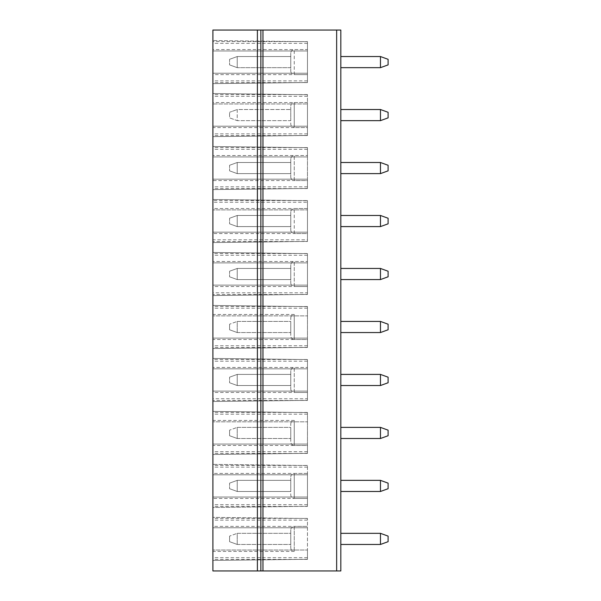 <?xml version="1.0" encoding="UTF-8"?>
<svg xmlns="http://www.w3.org/2000/svg" width="601" height="601" viewBox="0 0 601 601"><rect width="100%" height="100%" fill="white"/><g stroke="black" fill="none" stroke-linecap="round" stroke-linejoin="round"><path stroke-width="0.45" stroke-dasharray="3 2.25" d="M340.827 570.95L340.827 30.05L212.897 30.05L212.897 570.95L340.827 570.95M229.582 59.319L237.222 56.539L229.582 59.319L229.582 64.885L229.582 59.319M290.764 67.665L237.222 67.665L237.222 56.539L290.764 56.539L290.764 67.665L290.764 56.539L237.222 56.539L237.222 67.665L229.582 64.885L237.222 67.665L290.764 67.665M340.827 162.495L340.827 173.621L340.827 162.495L380.463 162.495L380.463 173.621L388.103 170.834L388.103 165.275L380.463 162.495M380.463 109.517L340.827 109.517L340.827 120.643L380.463 120.643L388.103 117.856L388.103 112.297L380.463 109.517L380.463 120.643M380.463 56.539L340.827 56.539L340.827 67.665L380.463 67.665L388.103 64.885L388.103 59.319L380.463 56.539L380.463 67.665M340.827 215.474L340.827 226.592L340.827 215.474L380.463 215.474L380.463 226.592L388.103 223.812L388.103 218.253L380.463 215.474M380.463 268.452L340.827 268.452L340.827 279.57L380.463 279.57L388.103 276.791L388.103 271.231L380.463 268.452L380.463 279.57M380.463 374.408L340.827 374.408L340.827 385.526L380.463 385.526L388.103 382.747L388.103 377.188L380.463 374.408L380.463 385.526M380.463 480.357L340.827 480.357L340.827 491.483L380.463 491.483L388.103 488.703L388.103 483.144L380.463 480.357L380.463 491.483M380.463 533.335L340.827 533.335L340.827 544.461L380.463 544.461L388.103 541.681L388.103 536.115L380.463 533.335L380.463 544.461M380.463 427.379L340.827 427.379L340.827 438.505L380.463 438.505L388.103 435.725L388.103 430.166L380.463 427.379L380.463 438.505M380.463 321.43L340.827 321.43L340.827 332.548L380.463 332.548L388.103 329.769L388.103 324.209L380.463 321.43L380.463 332.548M290.764 159.017L290.764 177.092L290.764 159.017C290.974 156.906 292.131 155.749 294.242 155.539L294.242 180.57L307.449 180.57L307.449 155.539L307.449 188.413L213.445 189.6L307.449 188.466L307.449 179.181L307.449 188.564L307.449 147.546L307.449 156.929L212.897 156.929L212.897 189.608L307.449 188.466L212.897 189.608L212.897 146.501L307.449 147.643L307.449 180.57L212.897 180.57M212.897 156.929L212.897 146.501L307.449 147.643L307.449 156.929L212.897 156.929M212.897 102.561L212.897 93.523L212.897 103.958L307.449 103.958L212.897 103.958L212.897 94.567L212.897 136.63L307.449 135.435L307.449 94.567L307.449 127.592L212.897 127.592L212.897 136.63L307.449 135.495L213.445 136.622L307.449 135.435L307.449 102.561L212.897 102.561L212.897 127.592M212.897 93.523L307.449 94.725L212.897 93.523M307.449 41.589L307.449 50.98L212.897 50.98L212.897 40.545L307.449 41.687L212.897 40.545L212.897 83.652L307.449 82.517L307.449 73.224L307.449 82.607L307.449 41.589L212.897 41.589L212.897 83.652L307.449 82.517L213.445 83.644L307.449 82.457L307.449 49.59L212.897 49.59M290.764 53.061L290.764 71.136L290.764 53.061C290.974 50.95 292.131 49.793 294.242 49.59L307.449 49.59L307.449 74.614L307.449 41.687L307.449 50.98L212.897 50.98L212.897 41.589M212.897 253.502L212.897 262.885L212.897 252.458L307.449 253.599L307.449 286.527L212.897 286.527L212.897 295.564L307.449 294.422L212.897 295.564L212.897 253.502L307.449 253.502L307.449 262.885L307.449 253.599L212.897 252.458L213.445 252.465L212.897 252.458L212.897 286.527M212.897 359.458L212.897 368.841L212.897 358.414L307.449 359.556L307.449 392.483L212.897 392.483L212.897 401.521L307.449 400.379L212.897 401.521L212.897 359.458L307.449 359.458L307.449 368.841L307.449 359.556L212.897 358.414L213.445 358.421L212.897 358.414L212.897 392.483M290.764 211.995L290.764 230.07L290.764 211.995C290.974 209.884 292.131 208.727 294.242 208.517L307.449 208.517L307.449 233.549L307.449 208.517L212.897 208.517L212.897 242.586L307.449 241.444L212.897 242.586L212.897 199.479L307.449 200.621L307.449 233.549L212.897 233.549M212.897 208.517L212.897 199.479L307.449 200.681L212.897 199.479L307.449 200.621L307.449 209.907L212.897 209.907L307.449 209.907L307.449 202.259L212.897 202.259M212.897 550.02L212.897 560.455L307.449 559.313L307.449 550.02L307.449 559.411L307.449 518.393L307.449 559.253L213.445 560.448L307.449 559.313L212.897 560.455L213.445 560.448L212.897 560.455L212.897 517.348L307.449 518.483L212.897 517.348L213.445 517.356L212.897 517.348L212.897 559.411L212.897 550.02L307.449 550.02L212.897 550.02M307.449 465.414L212.897 465.414L212.897 506.433L212.897 497.042L307.449 497.042L212.897 497.042L212.897 507.477L307.449 506.335L307.449 497.042L307.449 506.433L307.449 465.414L307.449 498.439L307.449 473.408L212.897 473.408L212.897 507.477L307.449 506.335L212.897 507.477L307.449 506.275L307.449 498.439L212.897 498.439M212.897 473.408L212.897 464.37L307.449 465.505L212.897 464.37L213.445 464.378L212.897 464.37L212.897 474.798L212.897 465.414M290.764 423.908C290.974 421.797 292.131 420.632 294.242 420.43L212.897 420.43L212.897 411.392L212.897 421.819L307.449 421.819L212.897 421.819L212.897 412.436L212.897 453.454L212.897 444.071L307.449 444.071L212.897 444.071L212.897 454.499L307.449 453.357L212.897 454.499L307.449 453.297L307.449 420.43L307.449 445.461L212.897 445.461L212.897 454.499L307.449 453.357L307.449 444.071L307.449 453.454L307.449 412.436L307.449 445.461L294.242 445.461L294.242 420.43L294.242 445.461C292.131 445.251 290.974 444.094 290.764 441.983L290.764 423.908L290.764 441.983M212.897 420.43L212.897 445.461M212.897 411.392L307.449 412.587L212.897 411.392M290.764 317.952C290.974 315.841 292.131 314.684 294.242 314.473L212.897 314.473L212.897 305.436L212.897 315.863L307.449 315.863L212.897 315.863L212.897 306.48L212.897 347.498L212.897 338.115L307.449 338.115L212.897 338.115L212.897 348.542L307.449 347.401L212.897 348.542L307.449 347.348L307.449 314.473L307.449 339.505L212.897 339.505L212.897 348.542L307.449 347.401L307.449 338.115L307.449 347.498L307.449 306.48L307.449 339.505L294.242 339.505L294.242 314.473L294.242 339.505C292.131 339.295 290.974 338.138 290.764 336.027L290.764 317.952L290.764 336.027M212.897 314.473L212.897 339.505M212.897 305.436L307.449 306.63L212.897 305.436M307.449 43.332L212.897 43.332M307.449 82.607L212.897 82.607M307.449 80.872L212.897 80.872M307.449 73.224L212.897 73.224L307.449 73.224M290.764 71.136C290.974 73.247 292.131 74.411 294.242 74.614L294.242 49.59L294.242 74.614L307.449 74.614L212.897 74.614M290.764 106.039C290.974 103.928 292.131 102.771 294.242 102.561L307.449 102.561L307.449 127.592L294.242 127.592L294.242 102.561L294.242 127.592C292.131 127.389 290.974 126.225 290.764 124.114L290.764 106.039L290.764 124.114M307.449 135.586L212.897 135.586M307.449 94.567L212.897 94.567M290.764 120.643L290.764 109.517L290.764 120.643L237.222 120.643L237.222 109.517L290.764 109.517L237.222 109.517L229.582 112.297L237.222 109.517L237.222 120.643L229.582 117.856L229.582 112.297L229.582 117.856L237.222 120.643L290.764 120.643M257.393 570.95L257.393 30.05M229.582 541.681L229.582 536.115L229.582 541.681L237.222 544.461L237.222 533.335L229.582 536.115L237.222 533.335L290.764 533.335L290.764 544.461L237.222 544.461L229.582 541.681M237.222 544.461L237.222 533.335L290.764 533.335L290.764 544.461L237.222 544.461M290.764 529.864L290.764 547.939L290.764 529.864C290.974 527.753 292.131 526.589 294.242 526.386L294.242 551.41L294.242 526.386L307.449 526.386L212.897 526.386M237.222 491.483L229.582 488.703L237.222 491.483L237.222 480.357L290.764 480.357L290.764 491.483L237.222 491.483L237.222 480.357L290.764 480.357L290.764 491.483L237.222 491.483M307.449 504.69L212.897 504.69M307.449 506.433L212.897 506.433M307.449 557.668L212.897 557.668M307.449 559.411L212.897 559.411M307.449 518.393L212.897 518.393M307.449 520.128L212.897 520.128M307.449 527.776L212.897 527.776L307.449 527.776M290.764 547.939C290.974 550.05 292.131 551.207 294.242 551.41L212.897 551.41M290.764 476.886C290.974 474.775 292.131 473.611 294.242 473.408L307.449 473.408L307.449 498.439L294.242 498.439L294.242 473.408L294.242 498.439C292.131 498.229 290.974 497.072 290.764 494.961L290.764 476.886L290.764 494.961M229.582 483.144L237.222 480.357L229.582 483.144L229.582 488.703L229.582 483.144M229.582 435.725L229.582 430.166L229.582 435.725L237.222 438.505L237.222 427.379L229.582 430.166L237.222 427.379L290.764 427.379L290.764 438.505L237.222 438.505L229.582 435.725M237.222 438.505L237.222 427.379L290.764 427.379L290.764 438.505L237.222 438.505M307.449 451.719L212.897 451.719M307.449 453.454L212.897 453.454M307.449 412.436L212.897 412.436M307.449 414.172L212.897 414.172M307.449 467.15L212.897 467.15M307.449 474.798L212.897 474.798L307.449 474.798M237.222 385.526L229.582 382.747L237.222 385.526L237.222 374.408L290.764 374.408L290.764 385.526L237.222 385.526L237.222 374.408L290.764 374.408L290.764 385.526L237.222 385.526M290.764 370.93L290.764 389.005L290.764 370.93C290.974 368.819 292.131 367.662 294.242 367.451L294.242 392.483L307.449 392.483L307.449 367.451L307.449 400.319L213.445 401.513L307.449 400.379L307.449 391.093L307.449 398.741L212.897 398.741M307.449 398.741L307.449 400.476L212.897 400.476M307.449 391.093L212.897 391.093L307.449 391.093M290.764 389.005C290.974 391.116 292.131 392.273 294.242 392.483L294.242 367.451L307.449 367.451L212.897 367.451M307.449 400.476L307.449 359.458M229.582 377.188L237.222 374.408L229.582 377.188L229.582 382.747L229.582 377.188M229.582 329.769L229.582 324.209L229.582 329.769L237.222 332.548L237.222 321.43L229.582 324.209L237.222 321.43L290.764 321.43L290.764 332.548L237.222 332.548L229.582 329.769M237.222 332.548L237.222 321.43L290.764 321.43L290.764 332.548L237.222 332.548M307.449 345.763L212.897 345.763M307.449 347.498L212.897 347.498M307.449 306.48L212.897 306.48M307.449 308.215L212.897 308.215M307.449 361.193L212.897 361.193M307.449 368.841L212.897 368.841L307.449 368.841M237.222 279.57L229.582 276.791L237.222 279.57L237.222 268.452L290.764 268.452L290.764 279.57L237.222 279.57L237.222 268.452L290.764 268.452L290.764 279.57L237.222 279.57M290.764 264.973L290.764 283.048L290.764 264.973C290.974 262.862 292.131 261.705 294.242 261.495L294.242 286.527L307.449 286.527L307.449 261.495L307.449 294.37L213.445 295.557L307.449 294.422L307.449 285.137L307.449 292.785L212.897 292.785M307.449 292.785L307.449 294.52L212.897 294.52M307.449 285.137L212.897 285.137L307.449 285.137M290.764 283.048C290.974 285.159 292.131 286.316 294.242 286.527L294.242 261.495L307.449 261.495L212.897 261.495M307.449 294.52L307.449 253.502M229.582 271.231L237.222 268.452L229.582 271.231L229.582 276.791L229.582 271.231M307.449 255.237L212.897 255.237M307.449 262.885L212.897 262.885L307.449 262.885M237.222 226.592L229.582 223.812L237.222 226.592L237.222 215.474L290.764 215.474L290.764 226.592L237.222 226.592L237.222 215.474L290.764 215.474L290.764 226.592L237.222 226.592M290.764 230.07C290.974 232.181 292.131 233.338 294.242 233.549L294.242 208.517L294.242 233.549L307.449 233.549L307.449 241.392L213.445 242.579L307.449 241.444L307.449 232.159L212.897 232.159L307.449 232.159L307.449 239.807L212.897 239.807M380.463 226.592L340.827 226.592M307.449 239.807L307.449 241.542L212.897 241.542M307.449 241.542L307.449 200.524L212.897 200.524M307.449 200.524L307.449 202.259M229.582 218.253L237.222 215.474L229.582 218.253L229.582 223.812L229.582 218.253M237.222 173.621L229.582 170.834L237.222 173.621L237.222 162.495L290.764 162.495L290.764 173.621L237.222 173.621L237.222 162.495L290.764 162.495L290.764 173.621L237.222 173.621M307.449 186.828L212.897 186.828M307.449 188.564L212.897 188.564M307.449 179.181L212.897 179.181L307.449 179.181M380.463 173.621L340.827 173.621M290.764 177.092C290.974 179.203 292.131 180.368 294.242 180.57L294.242 155.539L307.449 155.539L212.897 155.539M307.449 147.546L212.897 147.546M229.582 165.275L237.222 162.495L229.582 165.275L229.582 170.834L229.582 165.275M307.449 149.281L212.897 149.281M307.449 133.85L212.897 133.85M307.449 126.202L212.897 126.202L307.449 126.202M307.449 96.31L212.897 96.31"/><path stroke-width="0.9" d="M380.463 109.517L340.827 109.517L340.827 120.643L380.463 120.643L380.463 109.517L388.103 112.297L388.103 117.856L380.463 120.643M380.463 56.539L340.827 56.539L340.827 67.665L380.463 67.665L388.103 64.885L388.103 59.319L380.463 56.539L380.463 67.665M257.393 570.95L340.827 570.95L340.827 30.05L212.897 30.05L212.897 570.95L257.393 570.95L257.393 30.05M380.463 268.452L340.827 268.452L340.827 279.57L380.463 279.57L388.103 276.791L388.103 271.231L380.463 268.452L380.463 279.57M380.463 374.408L340.827 374.408L340.827 385.526L380.463 385.526L388.103 382.747L388.103 377.188L380.463 374.408L380.463 385.526M380.463 480.357L340.827 480.357L340.827 491.483L380.463 491.483L388.103 488.703L388.103 483.144L380.463 480.357L380.463 491.483M380.463 533.335L340.827 533.335L340.827 544.461L380.463 544.461L380.463 533.335L388.103 536.115L388.103 541.681L380.463 544.461M380.463 427.379L340.827 427.379L340.827 438.505L380.463 438.505L380.463 427.379L388.103 430.166L388.103 435.725L380.463 438.505M380.463 321.43L340.827 321.43L340.827 332.548L380.463 332.548L380.463 321.43L388.103 324.209L388.103 329.769L380.463 332.548M260.872 570.95L260.872 30.05M262.96 570.95L262.96 30.05M340.827 215.474L380.463 215.474L388.103 218.253L388.103 223.812L380.463 226.592L340.827 226.592M380.463 215.474L380.463 226.592M340.827 162.495L380.463 162.495L388.103 165.275L388.103 170.834L380.463 173.621L340.827 173.621M380.463 162.495L380.463 173.621M336.65 570.95L336.65 30.05"/></g></svg>

